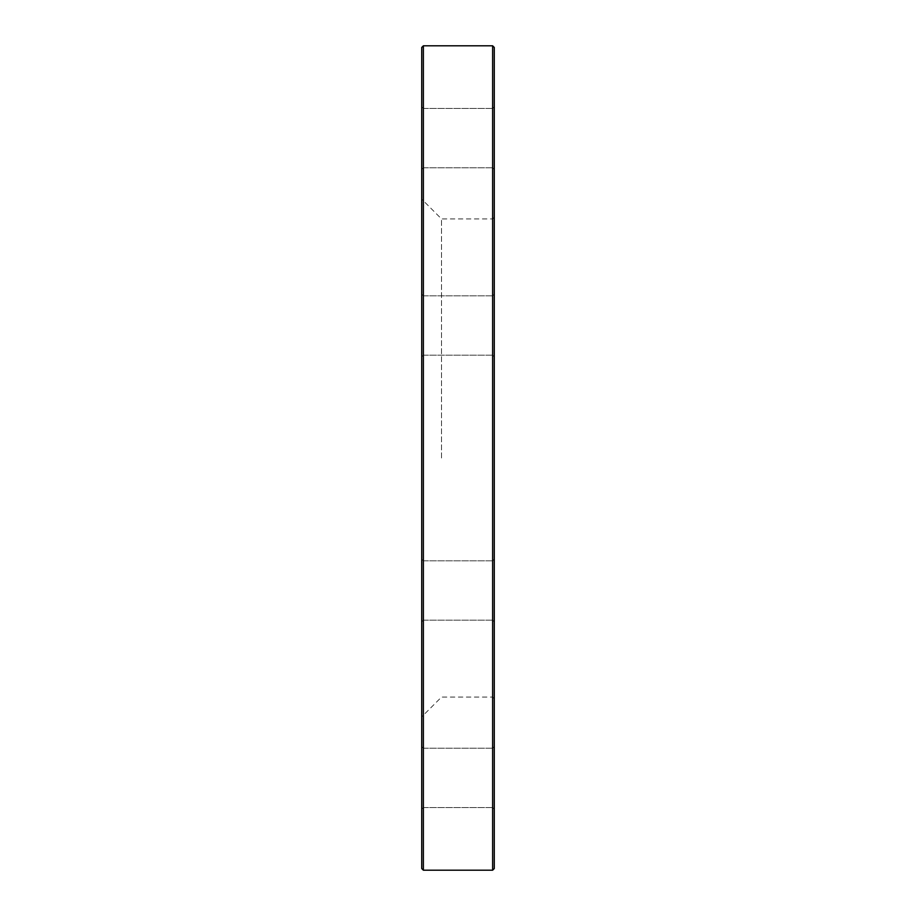 <?xml version="1.0" encoding="UTF-8"?>
<svg xmlns="http://www.w3.org/2000/svg" width="916" height="916" viewBox="0 0 916 916"><rect width="100%" height="100%" fill="white"/><g stroke="black" fill="none" stroke-linecap="round" stroke-linejoin="round"><path stroke-width="0.69" stroke-dasharray="4.58 3.44" d="M492.625 45.8L492.625 870.2M423.375 870.2L423.375 45.8M441.512 458L441.512 218.924L441.512 458M492.625 458L492.625 218.924L492.625 458M421.726 47.449L421.726 868.551M421.726 325.501L421.726 356.828L421.726 325.501M421.726 590.499L421.726 559.172L421.726 590.499M421.726 777.89L421.726 746.563L421.726 777.89M421.726 138.11L421.726 106.783L421.726 138.11M494.274 868.551L494.274 47.449M494.274 458L494.274 217.275L494.274 458M494.274 325.501L494.274 356.828L494.274 325.501M494.274 590.499L494.274 559.172L494.274 590.499M494.274 777.89L494.274 746.563L494.274 777.89M494.274 138.11L494.274 106.783L494.274 138.11M492.625 138.11L492.625 108.431L492.625 138.11M423.375 138.11L423.375 108.431L423.375 138.11M492.625 325.501L492.625 355.179L492.625 325.501M423.375 325.501L423.375 355.179L423.375 325.501M492.625 590.499L492.625 560.821L492.625 590.499M423.375 590.499L423.375 560.821L423.375 590.499M492.625 777.89L492.625 807.568L492.625 777.89M423.375 777.89L423.375 807.568L423.375 777.89M494.274 217.275L492.625 218.924L441.512 218.924L421.726 199.138M494.274 698.725L492.625 697.076L441.512 697.076L421.726 716.862M492.625 108.431L423.375 108.431L421.726 106.783L423.375 108.431L492.625 108.431L494.274 106.783L492.625 108.431M492.625 167.788L423.375 167.788L421.726 169.437L423.375 167.788L492.625 167.788L494.274 169.437L492.625 167.788M492.625 295.822L423.375 295.822L421.726 294.173L423.375 295.822L492.625 295.822L494.274 294.173L492.625 295.822M492.625 355.179L423.375 355.179L421.726 356.828L423.375 355.179L492.625 355.179L494.274 356.828L492.625 355.179M492.625 560.821L423.375 560.821L421.726 559.172L423.375 560.821L492.625 560.821L494.274 559.172L492.625 560.821M492.625 620.178L423.375 620.178L421.726 621.827L423.375 620.178L492.625 620.178L494.274 621.827L492.625 620.178M492.625 748.212L423.375 748.212L421.726 746.563L423.375 748.212L492.625 748.212L494.274 746.563L492.625 748.212M492.625 807.568L423.375 807.568L421.726 809.217L423.375 807.568L492.625 807.568L494.274 809.217L492.625 807.568"/><path stroke-width="1.37" d="M492.625 458L492.625 45.8L423.375 45.8L423.375 870.2L492.625 870.2L492.625 458M423.375 870.2L421.726 868.551L421.726 47.449L423.375 45.8M492.625 45.8L494.274 47.449L494.274 868.551L492.625 870.2"/></g></svg>

